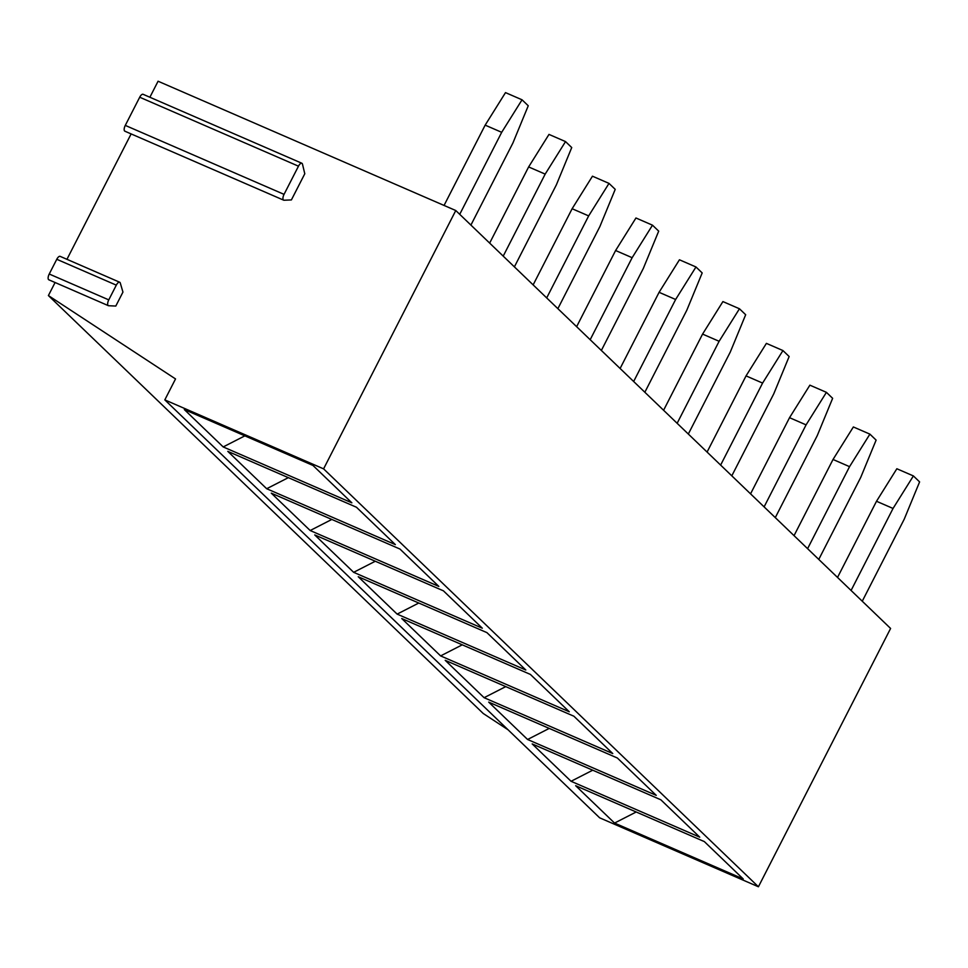 <?xml version="1.0" encoding="UTF-8"?>
<svg xmlns="http://www.w3.org/2000/svg" width="968" height="968" viewBox="0 0 968 968"><rect width="100%" height="100%" fill="white"/><g stroke="black" fill="none" stroke-linecap="round" stroke-linejoin="round"><path stroke-width="1.45" d="M49.138 279.873A4.755 1.96 -66.5 0 1 48.836 279.8A4.755 1.96 -66.5 0 1 49.235 274.017L108.767 299.874A4.755 1.96 -66.5 0 0 108.368 305.67A4.755 1.96 -66.5 0 0 108.67 305.731L115.797 306.057L122.948 292.094L120.286 283.031A4.755 1.96 -66.5 0 0 119.693 282.233L60.149 256.363A4.755 1.96 -66.5 0 0 56.773 259.291L116.305 285.149A4.755 1.96 -66.5 0 1 119.693 282.233M66.949 259.315L131.128 133.911M125.271 131.261A4.755 1.96 -66.5 0 1 124.872 131.2A4.755 1.96 -66.5 0 1 125.283 125.404L284.048 194.362A4.755 1.96 -66.5 0 0 283.648 200.158A4.755 1.96 -66.5 0 0 284.035 200.231L291.392 199.928L304.787 173.756L302.488 164.173A4.755 1.96 -66.5 0 0 301.859 163.253L143.082 94.295A4.755 1.96 -66.5 0 0 139.707 97.223L298.471 166.181A4.755 1.96 -66.5 0 1 301.859 163.253M149.883 97.248L158.074 81.227L455.771 210.528L323.59 468.851L164.814 399.881L175.535 378.936L48.4 295.567L55.079 282.523M108.767 299.874L116.305 285.149M125.283 125.404L139.707 97.223M49.235 274.017L56.773 259.291M48.4 295.567L483.226 713.489L508.019 729.751M455.771 210.528L890.596 628.45L758.416 886.773L599.64 817.815L164.814 399.881M851.078 590.468L893.04 508.454L913.393 475.929L919.6 481.907L904.221 519.199L862.258 601.213M837.526 577.436L876.5 501.267L896.852 468.754L913.393 475.929M893.04 508.454L876.5 501.267M807.59 548.674L849.553 466.661L869.905 434.136L876.113 440.113L860.734 477.406L818.771 559.419M794.038 535.655L833.024 459.473L853.365 426.961L869.905 434.136M849.553 466.661L833.024 459.473M764.103 506.881L806.078 424.867L826.418 392.342L832.637 398.32L817.258 435.612L775.283 517.626M750.551 493.861L789.537 417.68L809.889 385.167L826.418 392.342M806.078 424.867L789.537 417.68M720.628 465.088L762.59 383.074L782.943 350.561L789.15 356.526L773.771 393.819L731.808 475.832M707.076 452.068L746.05 375.886L766.402 343.374L782.943 350.561M762.59 383.074L746.05 375.886M677.14 423.294L719.115 341.281L739.455 308.768L745.675 314.733L730.295 352.025L688.321 434.039M663.588 410.275L702.574 334.093L722.915 301.58L739.455 308.768M719.115 341.281L702.574 334.093M633.653 381.501L675.628 299.487L695.98 266.974L702.187 272.94L686.808 310.232L644.845 392.246M620.113 368.481L659.087 292.312L679.439 259.787L695.98 266.974M675.628 299.487L659.087 292.312M590.178 339.707L632.14 257.694L652.492 225.181L658.7 231.146L643.321 268.438L601.358 350.452M576.625 326.688L615.6 250.518L635.952 217.994L652.492 225.181M632.14 257.694L615.6 250.518M546.69 297.914L588.665 215.9L609.005 183.388L615.224 189.353L599.845 226.645L557.87 308.659M533.138 284.894L572.124 208.725L592.464 176.2L609.005 183.388M588.665 215.9L572.124 208.725M503.215 256.121L545.178 174.107L565.53 141.594L571.737 147.559L556.358 184.864L514.395 266.865M489.663 243.101L528.637 166.932L548.989 134.407L565.53 141.594M545.178 174.107L528.637 166.932M459.727 214.327L501.69 132.313L522.042 99.801L528.25 105.766L512.883 143.07L470.908 225.084M444.058 205.446L485.162 125.138L505.502 92.613L522.042 99.801M501.69 132.313L485.162 125.138M323.59 468.851L758.416 886.773M743.218 878.956L614.547 823.066L575.658 785.701L704.329 841.579L743.218 878.956M699.731 837.163L571.059 781.285L532.182 743.908L660.841 799.786L699.731 837.163M656.244 795.369L527.584 739.491L488.695 702.115L617.366 758.005L656.244 795.369M612.768 753.576L484.097 697.698L445.207 660.321L573.879 716.211L612.768 753.576M569.281 711.783L440.609 655.905L401.732 618.528L530.391 674.418L569.281 711.783M525.806 670.001L397.134 614.111L358.245 576.734L486.916 632.624L525.806 670.001M482.318 628.208L353.647 572.318L314.757 534.941L443.429 590.831L482.318 628.208M438.831 586.414L310.171 530.524L271.282 493.148L399.953 549.038L438.831 586.414M395.355 544.621L266.684 488.731L227.795 451.354L356.466 507.244L395.355 544.621M351.868 502.828L223.197 446.938L184.319 409.561L312.979 465.451L351.868 502.828M636.194 811.995L614.547 823.066M592.719 770.201L571.059 781.285M549.231 728.408L527.584 739.491M505.756 686.615L484.097 697.698M462.268 644.821L440.609 655.905M418.781 603.028L397.134 614.111M375.306 561.234L353.647 572.318M331.818 519.441L310.171 530.524M288.343 477.647L266.684 488.731M244.856 435.854L223.197 446.938M284.048 194.362L298.471 166.181M108.368 305.67L48.836 279.8M283.648 200.158L124.872 131.2"/></g></svg>
